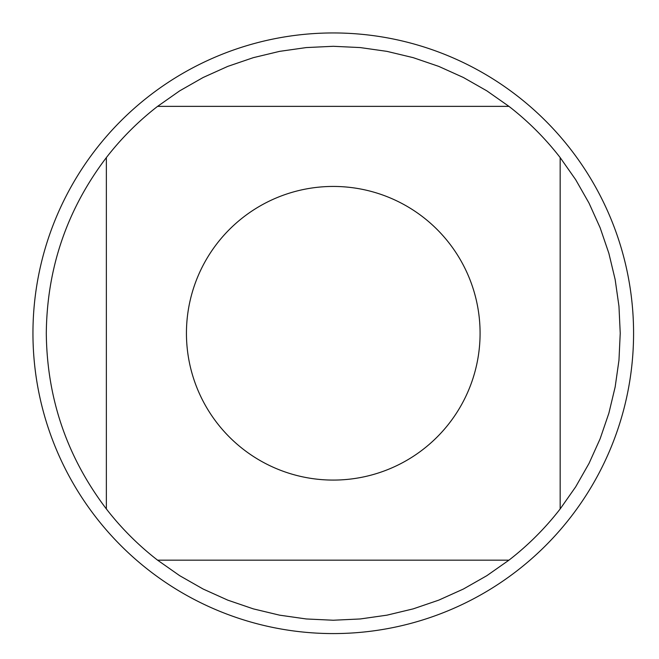 <?xml version="1.0" encoding="UTF-8"?>
<svg xmlns="http://www.w3.org/2000/svg" width="659" height="659" viewBox="0 0 659 659"><rect width="100%" height="100%" fill="white"/><g stroke="black" fill="none" stroke-linecap="round" stroke-linejoin="round"><path stroke-width="0.99" d="M508.946 106.363L486.844 90.851L463.384 77.49L438.77 66.394L413.218 57.663L386.965 51.369L360.234 47.572L333.265 46.295L306.295 47.572L279.564 51.369L253.311 57.663L227.759 66.394L203.145 77.49L179.685 90.851L157.583 106.363L508.946 106.363A286.97 286.97 0 0 1 560.166 157.583L560.166 508.946L575.678 486.844L589.039 463.384L600.135 438.77L608.867 413.218L615.16 386.965L618.966 360.234L620.234 333.265L618.966 306.295L615.16 279.564L608.867 253.311L600.135 227.759L589.039 203.145L575.678 179.685L560.166 157.583M157.583 560.166L179.685 575.678L203.145 589.039L227.759 600.135L253.311 608.867L279.564 615.16L306.295 618.966L333.265 620.234L360.234 618.966L386.965 615.16L413.218 608.867L438.77 600.135L463.384 589.039L486.844 575.678L508.946 560.166L157.583 560.166A286.97 286.97 0 0 1 106.363 508.946L106.363 157.583C66.979 209.521 46.962 268.089 46.295 333.265C46.962 398.44 66.979 457.008 106.363 508.946M480.081 333.265A146.817 146.817 0 0 1 268.617 465.081A146.817 146.817 0 0 1 243.377 217.173A146.817 146.817 0 0 1 480.081 333.265M32.95 333.265A300.315 300.315 0 0 1 333.265 32.95A300.315 300.315 0 0 1 633.579 333.265A300.315 300.315 0 0 1 333.265 633.579A300.315 300.315 0 0 1 32.95 333.265A300.315 300.315 0 0 1 333.265 32.95A300.315 300.315 0 0 1 633.579 333.265A300.315 300.315 0 0 1 333.265 633.579A300.315 300.315 0 0 1 32.95 333.265M106.363 157.583A286.97 286.97 0 0 1 157.583 106.363M560.166 508.946A286.97 286.97 0 0 1 508.946 560.166"/></g></svg>

